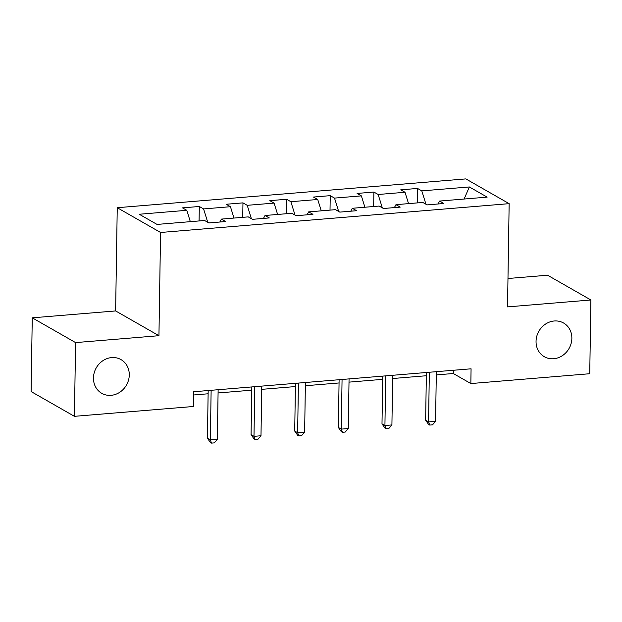 <?xml version="1.0" encoding="UTF-8"?>
<svg xmlns="http://www.w3.org/2000/svg" width="622" height="622" viewBox="0 0 622 622"><rect width="100%" height="100%" fill="white"/><g stroke="black" fill="none" stroke-linecap="round" stroke-linejoin="round"><path stroke-width="0.93" d="M129.275 374.973A19.414 17.385 -60.2 0 1 119.844 392.21A19.414 17.385 -60.2 0 1 101.736 393.306A19.414 17.385 -60.2 0 1 93.463 377.935A19.414 17.385 -60.2 0 1 102.894 360.698A19.414 17.385 -60.2 0 1 121.002 359.602A19.414 17.385 -60.2 0 1 129.275 374.973M571.859 338.384A19.414 17.385 -60.2 0 1 562.428 355.621A19.414 17.385 -60.2 0 1 544.32 356.717A19.414 17.385 -60.2 0 1 536.047 341.346A19.414 17.385 -60.2 0 1 545.478 324.109A19.414 17.385 -60.2 0 1 563.586 323.012A19.414 17.385 -60.2 0 1 571.859 338.384M32.258 317.826L75.581 342.598L158.944 335.701L115.63 310.938L32.258 317.826L31.1 391.557L74.422 416.328L193.318 406.5L193.551 391.751L471.072 368.807L470.846 383.556L589.742 373.729L590.9 299.991L547.578 275.227L507.98 278.5M115.63 310.938L117.247 207.709L465.831 178.895L509.154 203.658L160.569 232.48L117.247 207.709M469.361 186.958L421.802 190.884L417.533 188.443L400.747 189.834L405.015 192.276L378.16 194.492L373.884 192.05L357.098 193.442L361.374 195.883L334.519 198.099L330.243 195.658L313.457 197.05L317.733 199.491L290.871 201.707L286.602 199.265L269.816 200.657L274.092 203.099L247.229 205.322L242.961 202.873L226.175 204.265L230.443 206.706L203.588 208.93L199.312 206.481L182.526 207.872L186.802 210.314L139.242 214.248L157.039 224.418L204.599 220.491L208.875 222.933L225.654 221.541L221.385 219.1L248.24 216.884L252.516 219.325L269.303 217.933L265.026 215.492L291.881 213.276L296.158 215.717L312.944 214.326L308.667 211.884L335.53 209.661L339.799 212.11L356.585 210.718L352.316 208.277L379.171 206.053L383.447 208.502L400.226 207.11L395.957 204.669L422.812 202.445L427.089 204.895L443.875 203.503L439.598 201.062L487.158 197.127L469.361 186.958L464.113 199.032M219.823 222.023L221.385 219.1M203.588 208.93L207.74 222.279M230.443 206.706L233.973 218.058M263.464 218.415L265.026 215.492M247.229 205.322L251.381 218.672M274.092 203.099L277.614 214.45M307.105 214.808L308.667 211.884M290.871 201.707L295.022 215.064M317.733 199.491L321.263 210.842M350.754 211.2L352.316 208.277M334.519 198.099L338.671 211.457M361.374 195.883L364.904 207.235M394.395 207.593L395.957 204.669M378.16 194.492L382.312 207.849M405.015 192.276L408.545 203.627M438.036 203.985L439.598 201.062M421.802 190.884L425.953 204.241M75.581 342.598L74.422 416.328M158.944 335.701L160.569 232.48M509.154 203.658L507.529 306.887L590.9 299.991M436.286 374.918L453.282 373.511L470.846 383.556M193.496 394.993L208.121 393.78M218.073 392.956L251.77 390.173M261.722 389.349L295.411 386.565M305.363 385.741L339.052 382.958M349.004 382.133L382.693 379.35M392.645 378.526L426.342 375.742M186.802 210.314L190.332 221.665M453.329 370.277L453.282 373.511M417.533 188.443L417.3 202.904M373.884 192.05L373.659 206.512M330.243 195.658L330.018 210.119M286.602 199.265L286.377 213.727M242.961 202.873L242.728 217.335M199.312 206.481L199.087 220.942M426.389 372.5L425.642 420.231L428.566 421.903L429.343 372.259M435.563 421.327L432.523 424.834L429.724 425.067L428.566 421.903L435.563 421.327L436.341 371.676M429.724 425.067L428.558 424.398L425.642 420.231M382.748 376.108L381.994 423.839L384.925 425.51L385.702 375.867M391.914 424.935L388.882 428.441L386.083 428.675L384.925 425.51L391.914 424.935L392.7 375.284M386.083 428.675L384.917 428.006L381.994 423.839M339.107 379.715L338.352 427.446L341.284 429.118L342.061 379.474M348.273 428.542L345.241 432.049L342.442 432.282L341.284 429.118L348.273 428.542L349.059 378.891M342.442 432.282L341.268 431.614L338.352 427.446M295.458 383.323L294.711 431.054L297.635 432.733L298.42 383.082M304.632 432.15L301.592 435.657L298.801 435.89L297.635 432.733L304.632 432.15L305.41 382.507M298.801 435.89L297.627 435.221L294.711 431.054M251.817 386.931L251.07 434.661L253.994 436.341L254.771 386.69M260.991 435.758L257.951 439.264L255.152 439.497L253.994 436.341L260.991 435.758L261.769 386.114M255.152 439.497L253.986 438.829L251.07 434.661M208.176 390.538L207.421 438.269L210.353 439.948L211.13 390.297M217.342 439.365L214.31 442.872L211.511 443.105L210.353 439.948L217.342 439.365L218.128 389.722M211.511 443.105L210.345 442.436L207.421 438.269"/></g></svg>
